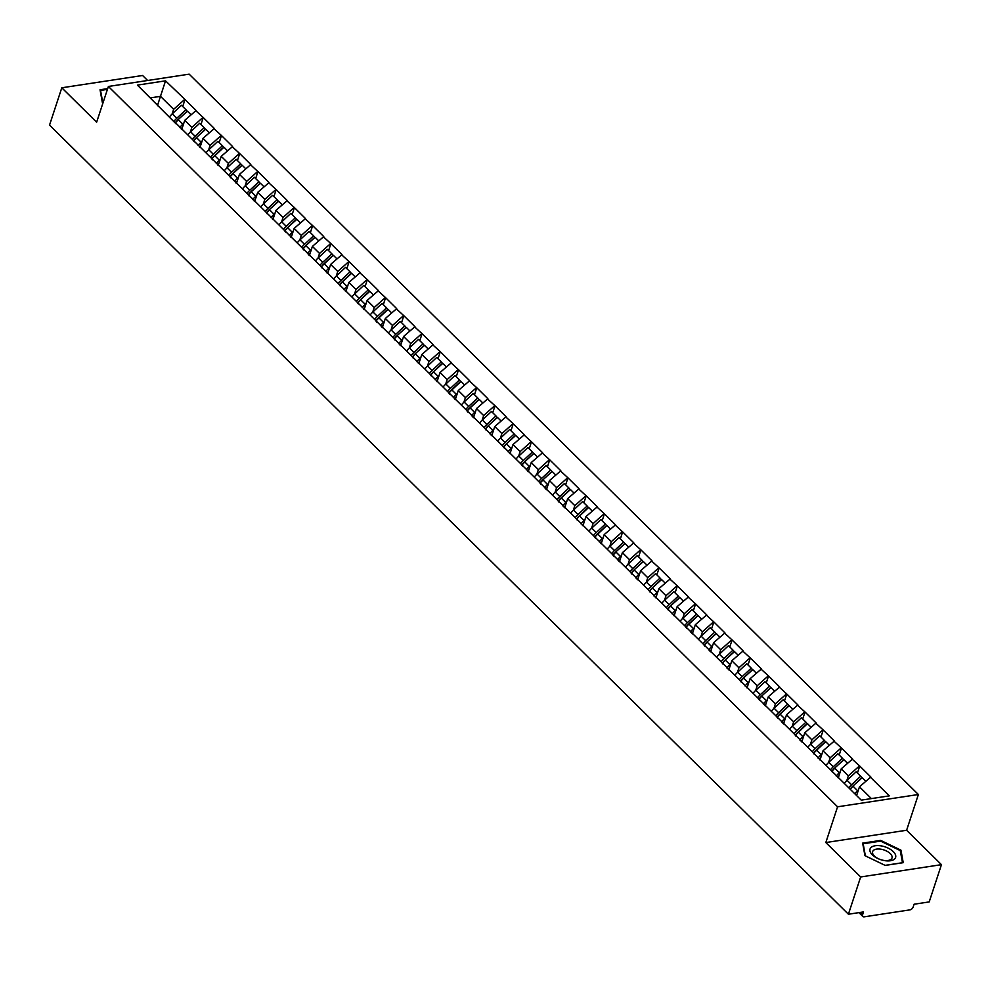 <?xml version="1.0" encoding="UTF-8"?>
<svg xmlns="http://www.w3.org/2000/svg" width="991" height="991" viewBox="0 0 991 991"><rect width="100%" height="100%" fill="white"/><g stroke="black" fill="none" stroke-linecap="round" stroke-linejoin="round"><path stroke-width="1.49" d="M147.647 80.494L142.593 75.489L61.801 87.79L49.55 125.064L848.407 914.222L860.659 876.961L941.45 864.66L906.616 830.247L918.372 794.509L189.182 74.164L108.391 86.465L837.568 806.798L918.372 794.509M941.45 864.66L929.199 901.921L914.086 904.226L913.194 906.951A3.109 1.895 134.7 0 1 909.924 909.874L864.202 916.836A3.109 1.895 134.7 0 1 862.851 916.489L858.937 912.624M157.519 105.405L165.534 80.828L137.415 85.115L176.064 123.838M165.534 80.828L185.007 99.521L182.716 106.508M181.749 129.462L184.76 120.307L196.119 110.497L185.007 99.521M195.636 110.571L203.242 117.533L200.95 124.519M199.984 147.473L202.994 138.319L214.353 128.508L203.242 117.533M213.87 128.582L221.489 135.556L219.184 142.531M218.218 165.485L221.228 156.33L232.588 146.519L221.489 135.556M232.105 146.594L239.723 153.568L237.419 160.542M236.453 183.496L239.463 174.354L250.822 164.531L239.723 153.568M250.339 164.605L257.957 171.579L255.653 178.566M254.687 201.52L257.697 192.365L269.056 182.555L257.957 171.579M268.573 182.629L276.192 189.591L273.9 196.577M272.921 219.531L275.932 210.377L287.291 200.566L276.192 189.591M286.808 200.64L294.426 207.602L292.134 214.589M291.156 237.543L294.166 228.388L305.525 218.577L294.426 207.602M305.042 218.652L312.661 225.626L310.369 232.6M309.39 255.554L312.4 246.4L323.76 236.589L312.661 225.626M323.277 236.663L330.895 243.637L328.603 250.612M327.625 273.566L330.635 264.424L342.006 254.6L330.895 243.637M341.511 254.675L349.129 261.649L346.838 268.635M345.871 291.589L348.869 282.435L360.241 272.624L349.129 261.649M359.758 272.698L367.364 279.66L365.072 286.647M364.106 309.601L367.116 300.446L378.475 290.636L367.364 279.66M377.992 290.71L385.598 297.684L383.306 304.658M382.34 327.612L385.35 318.458L396.71 308.647L385.598 297.684M396.227 308.721L403.832 315.695L401.541 322.67M400.575 345.624L403.585 336.482L414.944 326.658L403.832 315.695M414.461 326.733L422.079 333.707L419.775 340.693M418.809 363.647L421.819 354.493L433.178 344.682L422.079 333.707M432.695 344.757L440.314 351.718L438.01 358.705M437.043 381.659L440.054 372.505L451.413 362.694L440.314 351.718M450.93 362.768L458.548 369.73L456.244 376.716M455.278 399.67L458.288 390.516L469.647 380.705L458.548 369.73M469.164 380.779L476.782 387.754L474.478 394.728M473.512 417.682L476.522 408.527L487.882 398.716L476.782 387.754M487.399 398.791L495.017 405.765L492.725 412.739M491.747 435.693L494.757 426.551L506.116 416.74L495.017 405.765M505.633 416.802L513.251 423.776L510.96 430.763M509.981 453.717L512.991 444.563L524.35 434.752L513.251 423.776M523.867 434.826L531.486 441.788L529.194 448.774M528.215 471.728L531.226 462.574L542.585 452.763L531.486 441.788M542.102 452.837L549.72 459.812L547.428 466.786M546.45 489.74L549.46 480.585L560.832 470.775L549.72 459.812M560.336 470.849L567.954 477.823L565.663 484.797M564.697 507.751L567.694 498.609L579.066 488.786L567.954 477.823M578.583 488.86L586.189 495.834L583.897 502.821M582.931 525.775L585.941 516.621L597.3 506.81L586.189 495.834M596.817 506.884L604.423 513.846L602.132 520.832M601.165 543.786L604.176 534.632L615.535 524.821L604.423 513.846M615.052 524.896L622.658 531.87L620.366 538.844M619.4 561.798L622.41 552.644L633.769 542.833L622.658 531.87M633.286 542.907L640.904 549.881L638.6 556.855M637.634 579.809L640.644 570.667L652.004 560.844L640.904 549.881M651.521 560.918L659.139 567.893L656.835 574.879M655.869 597.821L658.879 588.679L670.238 578.868L659.139 567.893M669.755 578.942L677.373 585.904L675.069 592.891M674.103 615.845L677.113 606.69L688.472 596.879L677.373 585.904M687.989 596.954L695.608 603.915L693.304 610.902M692.337 633.856L695.348 624.702L706.707 614.891L695.608 603.915M706.224 614.965L713.842 621.939L711.55 628.913M710.572 651.867L713.582 642.713L724.941 632.902L713.842 621.939M724.458 632.976L732.076 639.951L729.785 646.925M728.806 669.879L731.816 660.737L743.176 650.914L732.076 639.951M742.693 650.988L750.311 657.962L748.019 664.949M747.041 687.903L750.051 678.748L761.41 668.937L750.311 657.962M760.927 669.012L768.545 675.973L766.254 682.96M765.275 705.914L768.285 696.76L779.657 686.949L768.545 675.973M779.161 687.023L786.78 693.997L784.488 700.971M783.522 723.925L786.52 714.771L797.891 704.96L786.78 693.997M797.408 705.035L805.014 712.009L802.722 718.983M801.756 741.937L804.766 732.795L816.126 722.972L805.014 712.009M815.643 723.046L823.248 730.02L820.957 737.007M819.991 759.961L823.001 750.806L834.36 740.995L823.248 730.02M833.877 741.07L841.483 748.032L839.191 755.018M838.225 777.972L841.235 768.818L852.594 759.007L841.483 748.032M852.111 759.081L859.73 766.043L857.426 773.03M856.596 795.562L859.47 786.829L870.829 777.018L859.73 766.043M870.346 777.093L889.336 795.86L861.229 800.133L174.651 121.893M190.359 131.989L191.882 127.356L184.76 120.307M191.882 127.356L202.759 117.607M208.593 150.013L210.117 145.367L202.994 138.319M210.117 145.367L220.993 135.618M192.886 139.904L194.298 141.862M226.828 168.024L228.351 163.379L221.228 156.33M228.351 163.379L239.24 153.642M211.12 157.916L212.532 159.873M245.062 186.035L246.598 181.39L239.463 174.354M246.598 181.39L257.474 171.654M229.355 175.927L230.767 177.885M263.296 204.047L264.832 199.402L257.697 192.365M264.832 199.402L275.709 189.665M247.589 193.951L249.001 195.896M281.531 222.071L283.067 217.425L275.932 210.377M283.067 217.425L293.943 207.676M265.823 211.963L267.236 213.907M299.778 240.082L301.301 235.437L294.166 228.388M301.301 235.437L312.177 225.7M284.058 229.974L285.47 231.931M318.012 258.094L319.536 253.448L312.4 246.4M319.536 253.448L330.412 243.712M302.292 247.985L303.717 249.943M336.246 276.105L337.77 271.46L330.635 264.424M337.77 271.46L348.646 261.723M320.527 266.009L321.951 267.954M354.481 294.116L356.004 289.483L348.869 282.435M356.004 289.483L366.881 279.735M338.761 284.021L340.186 285.965M372.715 312.14L374.239 307.495L367.116 300.446M374.239 307.495L385.115 297.758M357.008 302.032L358.42 303.989M390.95 330.152L392.473 325.506L385.35 318.458M392.473 325.506L403.349 315.77M375.242 320.043L376.654 322.001M409.184 348.163L410.708 343.518L403.585 336.482M410.708 343.518L421.584 333.781M393.477 338.067L394.889 340.012M427.418 366.175L428.942 361.529L421.819 354.493M428.942 361.529L439.818 351.793M411.711 356.079L413.123 358.024M445.653 384.198L447.176 379.553L440.054 372.505M447.176 379.553L458.065 369.804M429.945 374.09L431.358 376.035M463.887 402.21L465.423 397.564L458.288 390.516M465.423 397.564L476.299 387.828M448.18 392.102L449.592 394.059M482.121 420.221L483.658 415.576L476.522 408.527M483.658 415.576L494.534 405.839M466.414 410.113L467.826 412.07M500.356 438.233L501.892 433.587L494.757 426.551M501.892 433.587L512.768 423.851M484.649 428.137L486.061 430.082M518.603 456.244L520.126 451.611L512.991 444.563M520.126 451.611L531.003 441.862M502.883 446.148L504.295 448.093M536.837 474.268L538.361 469.623L531.226 462.574M538.361 469.623L549.237 459.886M521.117 464.16L522.542 466.117M555.071 492.279L556.595 487.634L549.46 480.585M556.595 487.634L567.471 477.897M539.352 482.171L540.776 484.128M573.306 510.291L574.83 505.645L567.694 498.609M574.83 505.645L585.706 495.909M557.586 500.195L559.011 502.14M591.54 528.302L593.064 523.657L585.941 516.621M593.064 523.657L603.94 513.92M575.833 518.206L577.245 520.151M609.775 546.326L611.298 541.681L604.176 534.632M611.298 541.681L622.175 531.932M594.067 536.218L595.48 538.175M628.009 564.337L629.533 559.692L622.41 552.644M629.533 559.692L640.409 549.955M612.302 554.229L613.714 556.186M646.243 582.349L647.767 577.703L640.644 570.667M647.767 577.703L658.643 567.967M630.536 572.241L631.948 574.198M664.478 600.36L666.002 595.715L658.879 588.679M666.002 595.715L676.89 585.978M648.771 590.264L650.183 592.209M682.712 618.384L684.248 613.739L677.113 606.69M684.248 613.739L695.125 603.99M667.005 608.276L668.417 610.221M700.947 636.395L702.483 631.75L695.348 624.702M702.483 631.75L713.359 622.014M685.239 626.287L686.652 628.244M719.181 654.407L720.717 649.762L713.582 642.713M720.717 649.762L731.593 640.025M703.474 644.299L704.886 646.256M737.428 672.418L738.952 667.773L731.816 660.737M738.952 667.773L749.828 658.036M721.708 662.322L723.12 664.267M755.662 690.43L757.186 685.797L750.051 678.748M757.186 685.797L768.062 676.048M739.943 680.334L741.367 682.279M773.897 708.454L775.42 703.808L768.285 696.76M775.42 703.808L786.297 694.072M758.177 698.345L759.602 700.303M792.131 726.465L793.655 721.82L786.52 714.771M793.655 721.82L804.531 712.083M776.411 716.357L777.836 718.314M810.365 744.476L811.889 739.831L804.766 732.795M811.889 739.831L822.765 730.094M794.658 734.381L796.07 736.325M828.6 762.488L830.124 757.842L823.001 750.806M830.124 757.842L841 748.106M812.893 752.392L814.305 754.337M846.834 780.512L848.358 775.866L841.235 768.818M848.358 775.866L859.234 766.117M831.127 770.403L832.539 772.348M860.349 912.414L862.616 914.656L863.508 911.931L848.407 914.222M862.616 914.656A3.109 1.895 134.7 0 0 862.851 916.489M871.374 798.597L859.47 786.829M61.801 87.79L96.635 122.203L108.391 86.465M906.616 830.247L825.825 842.548L860.659 876.961M825.825 842.548L837.568 806.798M172.124 113.977L173.648 109.332L160.505 96.35L150.347 97.886M173.648 109.332L184.524 99.596M156.417 103.882L157.829 105.826M853.239 785.764L862.182 777.724L865.725 781.23M835.004 767.74L843.948 759.713L847.491 763.219M762.067 695.682L770.998 687.655L774.553 691.161M743.832 677.671L752.764 669.631L756.319 673.137M725.598 659.659L734.529 651.62L738.084 655.125M707.363 641.648L716.295 633.608L719.838 637.114M670.895 605.612L679.826 597.585L683.369 601.079M652.648 587.601L661.592 579.562L665.134 583.067M634.413 569.59L643.357 561.55L646.9 565.056M616.179 551.578L625.123 543.539L628.666 547.044M543.241 479.52L552.173 471.481L555.728 474.986M525.007 461.496L533.938 453.469L537.494 456.975M506.773 443.485L515.704 435.445L519.259 438.951M488.538 425.473L497.47 417.434L501.012 420.94M433.823 371.427L442.766 363.4L446.309 366.905M415.588 353.415L424.532 345.376L428.075 348.882M397.354 335.404L406.298 327.364L409.84 330.87M360.885 299.369L369.816 291.342L373.372 294.847M306.182 245.334L315.113 237.295L318.668 240.801M287.947 227.323L296.879 219.284L300.434 222.789M269.713 209.299L278.644 201.272L282.187 204.778M233.244 173.276L242.176 165.237L245.718 168.743M196.763 137.241L205.707 129.214L209.25 132.72M178.529 119.23L187.472 111.19L191.015 114.696M864.932 855.654L885.211 865.416L903.222 862.678L900.943 850.167L880.652 840.393L862.653 843.13L864.932 855.654M107.685 88.608L100.041 89.772L102.308 102.284L103.064 102.643M880.404 841.148L880.652 840.393M900.46 851.628L900.943 850.167M850.117 789.158A13.874 8.448 -45.3 0 1 852.755 786.21L861.86 777.687L860.659 776.226L856.162 771.778L847.057 780.301A16.983 10.344 -45.3 0 0 844.245 783.361M856.137 795.104A13.874 8.448 -45.3 0 1 857.165 793.828M854.762 793.754A16.983 10.344 -45.3 0 1 857.574 790.694L858.479 789.852M850.253 789.307A16.983 10.344 -45.3 0 1 853.078 786.247L857.574 790.694M848.742 787.808A16.983 10.344 -45.3 0 1 851.554 784.748L860.659 776.226M831.771 771.295A13.874 8.448 -45.3 0 1 834.521 768.198L843.626 759.676L842.424 758.202L837.928 753.755L828.823 762.29A16.983 10.344 -45.3 0 0 825.998 765.349M837.668 777.415A13.874 8.448 -45.3 0 1 838.931 775.817M836.28 776.052A16.983 10.344 -45.3 0 1 839.34 772.683L840.244 771.828M831.895 771.456A16.983 10.344 -45.3 0 1 834.831 768.236L839.34 772.683M830.508 769.796A16.983 10.344 -45.3 0 1 833.32 766.737L842.424 758.202M813.537 753.284A13.874 8.448 -45.3 0 1 816.287 750.187L825.392 741.664L824.19 740.19L819.693 735.743L810.576 744.278A16.983 10.344 -45.3 0 0 807.764 747.325M819.433 759.403A13.874 8.448 -45.3 0 1 820.697 757.805M829.256 745.195L825.714 741.689L816.596 750.224A16.983 10.344 -45.3 0 0 813.661 753.445M818.046 758.041A16.983 10.344 -45.3 0 1 821.105 754.671L822.01 753.817M812.273 751.773A16.983 10.344 -45.3 0 1 815.085 748.713L824.19 740.19M795.302 735.26A13.874 8.448 -45.3 0 1 798.052 732.176L807.157 723.641L805.956 722.179L801.446 717.732L792.342 726.254A16.983 10.344 -45.3 0 0 789.53 729.314M801.186 741.392A13.874 8.448 -45.3 0 1 802.462 739.794M811.022 727.183L807.467 723.678L798.362 732.2A16.983 10.344 -45.3 0 0 795.426 735.433M799.811 740.017A16.983 10.344 -45.3 0 1 802.871 736.647L803.775 735.805M794.039 733.761A16.983 10.344 -45.3 0 1 796.851 730.701L805.956 722.179M777.068 717.249A13.874 8.448 -45.3 0 1 779.818 714.152L788.923 705.629L787.721 704.167L783.212 699.72L774.107 708.243A16.983 10.344 -45.3 0 0 771.295 711.303M782.952 723.368A13.874 8.448 -45.3 0 1 784.228 721.77M792.788 709.172L789.232 705.666L780.128 714.189A16.983 10.344 -45.3 0 0 777.179 717.422M781.577 722.005A16.983 10.344 -45.3 0 1 784.637 718.636L785.529 717.794M775.792 715.75A16.983 10.344 -45.3 0 1 778.616 712.69L787.721 704.167M758.833 699.237A13.874 8.448 -45.3 0 1 761.583 696.14L770.688 687.618L769.487 686.144L764.978 681.709L755.873 690.232A16.983 10.344 -45.3 0 0 753.061 693.291M764.718 705.357A13.874 8.448 -45.3 0 1 765.993 703.759M763.343 703.994A16.983 10.344 -45.3 0 1 766.39 700.625L767.294 699.782M758.945 699.411A16.983 10.344 -45.3 0 1 761.893 696.178L766.39 700.625M757.558 697.738A16.983 10.344 -45.3 0 1 760.37 694.679L769.487 686.144M870.99 847.553A13.465 6.764 18.2 0 0 877.53 858.379A13.465 6.764 18.2 0 0 894.65 858.949A13.465 6.764 18.2 0 0 888.122 848.11A13.465 6.764 18.2 0 0 870.99 847.553M873.356 850.489A10.195 5.116 18.2 0 0 872.625 851.616A10.195 5.116 18.2 0 0 879.488 859.209A10.195 5.116 18.2 0 0 891.268 859.11A10.195 5.116 18.2 0 0 891.999 857.983A10.195 5.116 18.2 0 0 885.136 850.389A10.195 5.116 18.2 0 0 873.356 850.489M865.366 855.865L863.173 843.775L880.615 841.124L900.274 850.588L902.479 862.715L885.087 865.366M862.913 844.567L863.173 843.775M102.754 102.494L100.549 90.416L107.437 89.363M100.302 91.197L100.549 90.416M740.587 681.226A13.874 8.448 -45.3 0 1 743.349 678.129L752.454 669.606L751.252 668.132L746.743 663.685L737.638 672.22A16.983 10.344 -45.3 0 0 734.827 675.28M746.483 687.345A13.874 8.448 -45.3 0 1 747.759 685.747M745.108 685.983A16.983 10.344 -45.3 0 1 748.155 682.613L749.06 681.758M740.711 681.387A16.983 10.344 -45.3 0 1 743.659 678.166L748.155 682.613M739.323 679.715A16.983 10.344 -45.3 0 1 742.135 676.667L751.252 668.132M722.352 663.214A13.874 8.448 -45.3 0 1 725.102 660.117L734.22 651.595L733.006 650.121L728.509 645.674L719.404 654.196A16.983 10.344 -45.3 0 0 716.592 657.256M728.249 669.334A13.874 8.448 -45.3 0 1 729.512 667.736M726.874 667.971A16.983 10.344 -45.3 0 1 729.921 664.589L730.825 663.747M722.476 663.375A16.983 10.344 -45.3 0 1 725.424 660.142L729.921 664.589M721.089 661.703A16.983 10.344 -45.3 0 1 723.901 658.643L733.006 650.121M704.118 645.191A13.874 8.448 -45.3 0 1 706.868 642.106L715.973 633.571L714.771 632.109L710.274 627.662L701.17 636.185A16.983 10.344 -45.3 0 0 698.358 639.245M710.014 651.31A13.874 8.448 -45.3 0 1 711.278 649.712M708.639 649.947A16.983 10.344 -45.3 0 1 711.687 646.578L712.591 645.736M704.242 645.364A16.983 10.344 -45.3 0 1 707.19 642.131L711.687 646.578M702.854 643.692A16.983 10.344 -45.3 0 1 705.666 640.632L714.771 632.109M685.883 627.179A13.874 8.448 -45.3 0 1 688.634 624.082L697.738 615.56L696.537 614.098L692.04 609.651L682.935 618.173A16.983 10.344 -45.3 0 0 680.123 621.233M691.78 633.299A13.874 8.448 -45.3 0 1 693.043 631.701M701.603 619.102L698.06 615.597L688.956 624.119A16.983 10.344 -45.3 0 0 686.007 627.353M690.393 631.936A16.983 10.344 -45.3 0 1 693.452 628.567L694.357 627.724M684.62 625.68A16.983 10.344 -45.3 0 1 687.432 622.621L696.537 614.098M667.649 609.168A13.874 8.448 -45.3 0 1 670.399 606.071L679.504 597.548L678.302 596.074L673.806 591.627L664.701 600.162A16.983 10.344 -45.3 0 0 661.889 603.222M673.546 615.287A13.874 8.448 -45.3 0 1 674.809 613.689M672.158 613.925A16.983 10.344 -45.3 0 1 675.218 610.555L676.122 609.7M667.773 609.329A16.983 10.344 -45.3 0 1 670.721 606.108L675.218 610.555M666.386 607.669A16.983 10.344 -45.3 0 1 669.198 604.609L678.302 596.074M649.415 591.156A13.874 8.448 -45.3 0 1 652.165 588.059L661.27 579.537L660.068 578.063L655.571 573.616L646.466 582.138A16.983 10.344 -45.3 0 0 643.654 585.198M655.311 597.276A13.874 8.448 -45.3 0 1 656.575 595.678M653.924 595.913A16.983 10.344 -45.3 0 1 656.983 592.531L657.888 591.689M649.539 591.317A16.983 10.344 -45.3 0 1 652.487 588.097L656.983 592.531M648.151 589.645A16.983 10.344 -45.3 0 1 650.963 586.585L660.068 578.063M631.18 573.132A13.874 8.448 -45.3 0 1 633.93 570.048L643.035 561.513L641.834 560.051L637.337 555.604L628.232 564.127A16.983 10.344 -45.3 0 0 625.42 567.186M637.077 579.264A13.874 8.448 -45.3 0 1 638.34 577.666M635.689 577.889A16.983 10.344 -45.3 0 1 638.749 574.52L639.653 573.678M631.304 573.306A16.983 10.344 -45.3 0 1 634.252 570.073L638.749 574.52M629.917 571.634A16.983 10.344 -45.3 0 1 632.729 568.574L641.834 560.051M612.946 555.121A13.874 8.448 -45.3 0 1 615.696 552.024L624.801 543.502L623.599 542.04L619.102 537.593L609.985 546.115A16.983 10.344 -45.3 0 0 607.173 549.175M618.842 561.24A13.874 8.448 -45.3 0 1 620.106 559.642M617.455 559.878A16.983 10.344 -45.3 0 1 620.515 556.508L621.419 555.666M613.07 555.294A16.983 10.344 -45.3 0 1 616.006 552.061L620.515 556.508M611.682 553.622A16.983 10.344 -45.3 0 1 614.494 550.562L623.599 542.04M594.711 537.11A13.874 8.448 -45.3 0 1 597.462 534.013L606.566 525.49L605.365 524.016L600.868 519.581L591.751 528.104A16.983 10.344 -45.3 0 0 588.939 531.164M600.608 543.229A13.874 8.448 -45.3 0 1 601.871 541.631M610.431 529.033L606.888 525.527L597.771 534.05A16.983 10.344 -45.3 0 0 594.835 537.271M599.221 541.866A16.983 10.344 -45.3 0 1 602.28 538.497L603.185 537.655M593.448 535.611A16.983 10.344 -45.3 0 1 596.26 532.551L605.365 524.016M576.477 519.098A13.874 8.448 -45.3 0 1 579.227 516.001L588.332 507.479L587.13 506.005L582.621 501.557L573.516 510.092A16.983 10.344 -45.3 0 0 570.705 513.152M582.361 525.218A13.874 8.448 -45.3 0 1 583.637 523.62M592.197 511.009L588.642 507.503L579.537 516.038A16.983 10.344 -45.3 0 0 576.601 519.259M580.986 523.855A16.983 10.344 -45.3 0 1 584.046 520.486L584.938 519.631M575.214 517.587A16.983 10.344 -45.3 0 1 578.026 514.527L587.13 506.005M558.243 501.074A13.874 8.448 -45.3 0 1 560.993 497.99L570.098 489.467L568.896 487.993L564.387 483.546L555.282 492.069A16.983 10.344 -45.3 0 0 552.47 495.128M564.127 507.206A13.874 8.448 -45.3 0 1 565.403 505.608M573.962 492.998L570.407 489.492L561.302 498.015A16.983 10.344 -45.3 0 0 558.354 501.248M562.752 505.844A16.983 10.344 -45.3 0 1 565.811 502.462L566.703 501.619M556.967 499.575A16.983 10.344 -45.3 0 1 559.791 496.516L568.896 487.993M540.008 483.063A13.874 8.448 -45.3 0 1 542.758 479.978L551.863 471.443L550.662 469.982L546.152 465.535L537.048 474.057A16.983 10.344 -45.3 0 0 534.236 477.117M545.892 489.182A13.874 8.448 -45.3 0 1 547.168 487.584M544.517 487.82A16.983 10.344 -45.3 0 1 547.565 484.45L548.469 483.608M540.12 483.236A16.983 10.344 -45.3 0 1 543.068 480.003L547.565 484.45M538.732 481.564A16.983 10.344 -45.3 0 1 541.544 478.504L550.662 469.982M521.761 465.052A13.874 8.448 -45.3 0 1 524.524 461.955L533.629 453.432L532.427 451.97L527.918 447.523L518.813 456.046A16.983 10.344 -45.3 0 0 516.001 459.106M527.658 471.171A13.874 8.448 -45.3 0 1 528.934 469.573M526.283 469.808A16.983 10.344 -45.3 0 1 529.33 466.439L530.235 465.597M521.885 465.225A16.983 10.344 -45.3 0 1 524.834 461.992L529.33 466.439M520.498 463.553A16.983 10.344 -45.3 0 1 523.31 460.493L532.427 451.97M503.527 447.04A13.874 8.448 -45.3 0 1 506.277 443.943L515.394 435.421L514.18 433.947L509.684 429.499L500.579 438.034A16.983 10.344 -45.3 0 0 497.767 441.094M509.424 453.16A13.874 8.448 -45.3 0 1 510.687 451.562M508.049 451.797A16.983 10.344 -45.3 0 1 511.096 448.428L512 447.573M503.651 447.201A16.983 10.344 -45.3 0 1 506.599 443.98L511.096 448.428M502.264 445.541A16.983 10.344 -45.3 0 1 505.076 442.481L514.18 433.947M485.293 429.029A13.874 8.448 -45.3 0 1 488.043 425.932L497.148 417.409L495.946 415.935L491.449 411.488L482.344 420.011A16.983 10.344 -45.3 0 0 479.533 423.07M491.189 435.148A13.874 8.448 -45.3 0 1 492.453 433.55M489.802 433.785A16.983 10.344 -45.3 0 1 492.861 430.404L493.766 429.561M485.417 429.19A16.983 10.344 -45.3 0 1 488.365 425.969L492.861 430.404M484.029 427.517A16.983 10.344 -45.3 0 1 486.841 424.458L495.946 415.935M467.058 411.005A13.874 8.448 -45.3 0 1 469.808 407.92L478.913 399.385L477.712 397.924L473.215 393.477L464.11 401.999A16.983 10.344 -45.3 0 0 461.298 405.059M472.955 417.137A13.874 8.448 -45.3 0 1 474.218 415.526M482.778 402.928L479.235 399.423L470.13 407.945A16.983 10.344 -45.3 0 0 467.182 411.178M471.567 415.762A16.983 10.344 -45.3 0 1 474.627 412.392L475.531 411.55M465.795 409.506A16.983 10.344 -45.3 0 1 468.607 406.446L477.712 397.924M448.824 392.993A13.874 8.448 -45.3 0 1 451.574 389.897L460.679 381.374L459.477 379.912L454.98 375.465L445.876 383.988A16.983 10.344 -45.3 0 0 443.064 387.047M454.72 399.113A13.874 8.448 -45.3 0 1 455.984 397.515M464.544 384.917L461.001 381.411L451.896 389.934A16.983 10.344 -45.3 0 0 448.948 393.167M453.333 397.75A16.983 10.344 -45.3 0 1 456.393 394.381L457.297 393.538M447.56 391.495A16.983 10.344 -45.3 0 1 450.372 388.435L459.477 379.912M430.59 374.982A13.874 8.448 -45.3 0 1 433.34 371.885L442.444 363.363L441.243 361.888L436.746 357.454L427.641 365.976A16.983 10.344 -45.3 0 0 424.829 369.036M436.486 381.101A13.874 8.448 -45.3 0 1 437.749 379.503M435.099 379.739A16.983 10.344 -45.3 0 1 438.158 376.369L439.063 375.527M430.713 375.143A16.983 10.344 -45.3 0 1 433.662 371.922L438.158 376.369M429.326 373.483A16.983 10.344 -45.3 0 1 432.138 370.423L441.243 361.888M412.355 356.971A13.874 8.448 -45.3 0 1 415.105 353.874L424.21 345.351L423.008 343.877L418.512 339.43L409.407 347.965A16.983 10.344 -45.3 0 0 406.583 351.012M418.252 363.09A13.874 8.448 -45.3 0 1 419.515 361.492M416.864 361.727A16.983 10.344 -45.3 0 1 419.924 358.358L420.828 357.503M412.479 357.132A16.983 10.344 -45.3 0 1 415.427 353.911L419.924 358.358M411.092 355.459A16.983 10.344 -45.3 0 1 413.904 352.4L423.008 343.877M394.121 338.947A13.874 8.448 -45.3 0 1 396.871 335.862L405.976 327.327L404.774 325.866L400.277 321.418L391.16 329.941A16.983 10.344 -45.3 0 0 388.348 333.001M400.017 345.079A13.874 8.448 -45.3 0 1 401.281 343.481M398.63 343.704A16.983 10.344 -45.3 0 1 401.689 340.334L402.594 339.492M394.245 339.12A16.983 10.344 -45.3 0 1 397.18 335.887L401.689 340.334M392.857 337.448A16.983 10.344 -45.3 0 1 395.669 334.388L404.774 325.866M375.886 320.935A13.874 8.448 -45.3 0 1 378.636 317.851L387.741 309.316L386.54 307.854L382.043 303.407L372.926 311.93A16.983 10.344 -45.3 0 0 370.114 314.989M381.77 327.055A13.874 8.448 -45.3 0 1 383.046 325.457M391.606 312.859L388.063 309.353L378.946 317.876A16.983 10.344 -45.3 0 0 376.01 321.109M380.395 325.692A16.983 10.344 -45.3 0 1 383.455 322.323L384.359 321.48M374.623 319.436A16.983 10.344 -45.3 0 1 377.435 316.377L386.54 307.854M357.652 302.924A13.874 8.448 -45.3 0 1 360.402 299.827L369.507 291.304L368.305 289.83L363.796 285.396L354.691 293.918A16.983 10.344 -45.3 0 0 351.879 296.978M363.536 309.043A13.874 8.448 -45.3 0 1 364.812 307.445M362.161 307.681A16.983 10.344 -45.3 0 1 365.221 304.311L366.113 303.469M357.776 303.097A16.983 10.344 -45.3 0 1 360.712 299.864L365.221 304.311M356.388 301.425A16.983 10.344 -45.3 0 1 359.2 298.365L368.305 289.83M339.418 284.913A13.874 8.448 -45.3 0 1 342.168 281.816L351.272 273.293L350.071 271.819L345.562 267.372L336.457 275.907A16.983 10.344 -45.3 0 0 333.645 278.966M345.302 291.032A13.874 8.448 -45.3 0 1 346.577 289.434M355.137 276.823L351.582 273.318L342.477 281.853A16.983 10.344 -45.3 0 0 339.529 285.074M343.927 289.669A16.983 10.344 -45.3 0 1 346.986 286.3L347.878 285.445M338.142 283.401A16.983 10.344 -45.3 0 1 340.966 280.354L350.071 271.819M321.183 266.901A13.874 8.448 -45.3 0 1 323.933 263.804L333.038 255.282L331.836 253.807L327.327 249.36L318.222 257.883A16.983 10.344 -45.3 0 0 315.411 260.943M327.067 273.021A13.874 8.448 -45.3 0 1 328.343 271.423M336.903 258.812L333.348 255.306L324.243 263.829A16.983 10.344 -45.3 0 0 321.295 267.062M325.692 271.658A16.983 10.344 -45.3 0 1 328.739 268.276L329.644 267.434M319.907 265.39A16.983 10.344 -45.3 0 1 322.719 262.33L331.836 253.807M302.936 248.877A13.874 8.448 -45.3 0 1 305.686 245.793L314.804 237.258L313.59 235.796L309.093 231.349L299.988 239.872A16.983 10.344 -45.3 0 0 297.176 242.931M308.833 255.009A13.874 8.448 -45.3 0 1 310.109 253.399M307.458 253.634A16.983 10.344 -45.3 0 1 310.505 250.265L311.409 249.422M303.06 249.051A16.983 10.344 -45.3 0 1 306.008 245.818L310.505 250.265M301.673 247.378A16.983 10.344 -45.3 0 1 304.485 244.319L313.59 235.796M284.702 230.866A13.874 8.448 -45.3 0 1 287.452 227.769L296.569 219.246L295.355 217.785L290.858 213.338L281.754 221.86A16.983 10.344 -45.3 0 0 278.942 224.92M290.598 236.985A13.874 8.448 -45.3 0 1 291.862 235.387M289.223 235.623A16.983 10.344 -45.3 0 1 292.271 232.253L293.175 231.411M284.826 231.039A16.983 10.344 -45.3 0 1 287.774 227.806L292.271 232.253M283.438 229.367A16.983 10.344 -45.3 0 1 286.25 226.307L295.355 217.785M266.468 212.854A13.874 8.448 -45.3 0 1 269.218 209.758L278.322 201.235L277.121 199.761L272.624 195.314L263.519 203.849A16.983 10.344 -45.3 0 0 260.707 206.908M272.364 218.974A13.874 8.448 -45.3 0 1 273.627 217.376M270.977 217.611A16.983 10.344 -45.3 0 1 274.036 214.242L274.941 213.387M266.591 213.015A16.983 10.344 -45.3 0 1 269.54 209.795L274.036 214.242M265.204 211.356A16.983 10.344 -45.3 0 1 268.016 208.296L277.121 199.761M248.233 194.843A13.874 8.448 -45.3 0 1 250.983 191.746L260.088 183.224L258.886 181.749L254.39 177.302L245.285 185.837A16.983 10.344 -45.3 0 0 242.473 188.885M254.13 200.962A13.874 8.448 -45.3 0 1 255.393 199.364M263.953 186.754L260.41 183.248L251.305 191.783A16.983 10.344 -45.3 0 0 248.357 195.004M252.742 199.6A16.983 10.344 -45.3 0 1 255.802 196.218L256.706 195.376M246.97 193.332A16.983 10.344 -45.3 0 1 249.782 190.272L258.886 181.749M229.999 176.819A13.874 8.448 -45.3 0 1 232.749 173.735L241.854 165.2L240.652 163.738L236.155 159.291L227.05 167.813A16.983 10.344 -45.3 0 0 224.239 170.873M235.895 182.951A13.874 8.448 -45.3 0 1 237.159 181.353M234.508 181.576A16.983 10.344 -45.3 0 1 237.567 178.207L238.472 177.364M230.123 176.993A16.983 10.344 -45.3 0 1 233.071 173.759L237.567 178.207M228.735 175.32A16.983 10.344 -45.3 0 1 231.547 172.261L240.652 163.738M211.764 158.808A13.874 8.448 -45.3 0 1 214.514 155.711L223.619 147.188L222.418 145.727L217.921 141.279L208.816 149.802A16.983 10.344 -45.3 0 0 206.004 152.862M217.661 164.927A13.874 8.448 -45.3 0 1 218.924 163.329M227.484 150.731L223.941 147.225L214.836 155.748A16.983 10.344 -45.3 0 0 211.888 158.981M216.273 163.565A16.983 10.344 -45.3 0 1 219.333 160.195L220.237 159.353M210.501 157.309A16.983 10.344 -45.3 0 1 213.313 154.249L222.418 145.727M193.53 140.796A13.874 8.448 -45.3 0 1 196.28 137.699L205.385 129.177L204.183 127.703L199.686 123.268L190.582 131.791A16.983 10.344 -45.3 0 0 187.757 134.85M199.426 146.916A13.874 8.448 -45.3 0 1 200.69 145.318M198.039 145.553A16.983 10.344 -45.3 0 1 201.099 142.184L202.003 141.341M193.654 140.97A16.983 10.344 -45.3 0 1 196.602 137.737L201.099 142.184M192.266 139.297A16.983 10.344 -45.3 0 1 195.078 136.238L204.183 127.703M175.296 122.785A13.874 8.448 -45.3 0 1 178.046 119.688L187.15 111.165L185.949 109.691L181.452 105.244L172.335 113.779A16.983 10.344 -45.3 0 0 169.523 116.839M181.192 128.904A13.874 8.448 -45.3 0 1 182.455 127.306M179.805 127.542A16.983 10.344 -45.3 0 1 182.864 124.172L183.769 123.318M175.419 122.946A16.983 10.344 -45.3 0 1 178.355 119.725L182.864 124.172M174.032 121.274A16.983 10.344 -45.3 0 1 176.844 118.214L185.949 109.691M851.554 784.748L847.057 780.301M833.32 766.737L828.823 762.29M821.105 754.671L816.596 750.224M815.085 748.713L810.576 744.278M802.871 736.647L798.362 732.2M796.851 730.701L792.342 726.254M784.637 718.636L780.128 714.189M778.616 712.69L774.107 708.243M760.37 694.679L755.873 690.232M742.135 676.667L737.638 672.22M723.901 658.643L719.404 654.196M705.666 640.632L701.17 636.185M693.452 628.567L688.956 624.119M687.432 622.621L682.935 618.173M669.198 604.609L664.701 600.162M650.963 586.585L646.466 582.138M632.729 568.574L628.232 564.127M614.494 550.562L609.985 546.115M602.28 538.497L597.771 534.05M596.26 532.551L591.751 528.104M584.046 520.486L579.537 516.038M578.026 514.527L573.516 510.092M565.811 502.462L561.302 498.015M559.791 496.516L555.282 492.069M541.544 478.504L537.048 474.057M523.31 460.493L518.813 456.046M505.076 442.481L500.579 438.034M486.841 424.458L482.344 420.011M474.627 412.392L470.13 407.945M468.607 406.446L464.11 401.999M456.393 394.381L451.896 389.934M450.372 388.435L445.876 383.988M432.138 370.423L427.641 365.976M413.904 352.4L409.407 347.965M395.669 334.388L391.16 329.941M383.455 322.323L378.946 317.876M377.435 316.377L372.926 311.93M359.2 298.365L354.691 293.918M346.986 286.3L342.477 281.853M340.966 280.354L336.457 275.907M328.739 268.276L324.243 263.829M322.719 262.33L318.222 257.883M304.485 244.319L299.988 239.872M286.25 226.307L281.754 221.86M268.016 208.296L263.519 203.849M255.802 196.218L251.305 191.783M249.782 190.272L245.285 185.837M231.547 172.261L227.05 167.813M219.333 160.195L214.836 155.748M213.313 154.249L208.816 149.802M195.078 136.238L190.582 131.791M176.844 118.214L172.335 113.779"/></g></svg>

